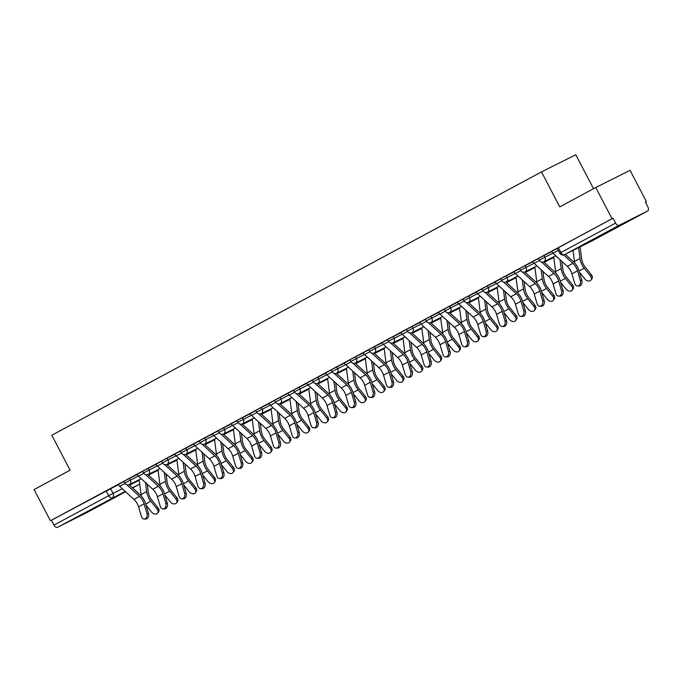 <?xml version="1.0" encoding="UTF-8"?>
<svg xmlns="http://www.w3.org/2000/svg" width="682" height="682" viewBox="0 0 682 682"><rect width="100%" height="100%" fill="white"/><g stroke="black" fill="none" stroke-linecap="round" stroke-linejoin="round"><path stroke-width="1.02" d="M98.268 506.197L78.234 516.496L98.268 506.197M622.47 224.301L602.436 234.599L622.47 224.301M137.176 474.502L123.834 481.339L124.738 483.069L138.378 476.079M156.025 464.365L142.674 471.211L143.578 472.933L157.218 465.942M174.865 454.238L161.515 461.075L162.418 462.797L176.058 455.815M193.705 444.101L180.363 450.938L181.259 452.669L194.899 445.678M212.545 433.965L199.204 440.811L200.107 442.533L213.747 435.551M231.394 423.837L218.044 430.674L218.948 432.405L232.588 425.415M250.234 413.701L236.884 420.547L237.788 422.269L251.428 415.278M269.075 403.574L255.733 410.411L256.628 412.133L270.268 405.151M287.915 393.437L274.573 400.274L275.477 402.005L289.117 395.014M306.764 383.31L293.413 390.147L294.317 391.869L307.957 384.887M325.604 373.173L312.254 380.01L313.157 381.741L326.797 374.75M344.444 363.037L331.102 369.883L331.998 371.605L345.638 364.614M363.284 352.909L349.943 359.746L350.846 361.469L364.486 354.487M382.133 342.773L368.783 349.61L369.687 351.341L383.327 344.35M400.973 332.646L387.623 339.483L388.527 341.205L402.167 334.223M419.814 322.509L406.472 329.346L407.367 331.077L421.007 324.086M438.654 312.373L425.312 319.219L426.216 320.941L439.856 313.95M457.503 302.245L444.153 309.082L445.056 310.804L458.696 303.822M476.343 292.109L462.993 298.955L463.896 300.677L477.536 293.686M495.183 281.981L481.842 288.818L482.737 290.541L496.377 283.559M514.023 271.845L500.682 278.682L501.585 280.413L515.225 273.422M532.872 261.709L519.522 268.555L520.426 270.277L534.066 263.286M551.712 251.581L538.362 258.418L539.266 260.14L552.906 253.158M645.377 202.085L646.357 201.557L645.36 202.051L647.9 206.919A3.538 2.234 61.7 0 1 647.576 211.036A3.538 2.234 61.7 0 0 647.576 211.036L619.239 225.222L564.526 254.642L592.82 240.473L647.542 211.053L592.863 240.456A3.538 2.234 61.7 0 0 592.897 240.439M593.536 188.718L575.779 154.746L541.474 171.915L559.752 206.876L595.744 187.524L612.061 218.726L50.408 520.758L34.1 489.557L70.093 470.205L51.815 435.235L541.474 171.915M595.744 187.524L630.049 170.355L646.357 201.557M85.966 513.052A3.538 2.234 -118.3 0 1 85.932 513.069A3.538 2.234 -118.3 0 1 85.889 513.086L57.595 527.254A3.538 2.234 -118.3 0 1 53.955 525.123L51.414 520.255L118.336 484.629M51.414 520.255L50.408 520.758M613.058 218.223L557.211 248.291L559.752 253.15L615.599 223.082L613.058 218.223L612.061 218.726M615.599 223.082A3.538 2.234 61.7 0 0 619.239 225.222M557.279 248.418L550.365 252.144M538.439 258.555L531.525 262.272M519.59 268.691L512.676 272.408M500.75 278.819L493.836 282.536M481.91 288.955L474.996 292.672M463.069 299.083L456.156 302.808M444.221 309.219L437.307 312.936M425.38 319.355L418.467 323.072M406.54 329.483L399.626 333.2M387.7 339.619L380.786 343.336M368.851 349.747L361.937 353.472M350.011 359.883L343.097 363.6M331.171 370.019L324.257 373.736M312.33 380.147L305.417 383.864M293.482 390.283L286.568 394M274.641 400.411L267.728 404.128M255.801 410.547L248.887 414.264M236.961 420.683L230.047 424.4M218.112 430.811L211.198 434.528M199.272 440.947L192.358 444.664M180.432 451.075L173.518 454.792M161.591 461.211L154.678 464.928M142.743 471.347L135.829 475.064M123.902 481.475L116.989 485.192M550.391 252.187L551.67 251.496M531.542 262.314L532.821 261.632M512.702 272.45L513.981 271.76M493.862 282.578L495.141 281.896M475.022 292.714L476.3 292.024M456.173 302.851L457.452 302.16M437.333 312.978L438.611 312.296M418.492 323.115L419.771 322.424M399.652 333.242L400.931 332.56M380.803 343.378L382.082 342.688M361.963 353.515L363.242 352.824M343.123 363.642L344.401 362.96M324.282 373.779L325.561 373.088M305.434 383.906L306.712 383.224M286.593 394.043L287.872 393.352M267.753 404.179L269.032 403.488M248.913 414.306L250.192 413.624M230.064 424.443L231.343 423.752M211.224 434.57L212.503 433.888M192.384 444.707L193.662 444.016M173.543 454.843L174.822 454.152M154.695 464.971L155.973 464.289M135.854 475.107L137.133 474.416M117.014 485.234L118.293 484.552M557.799 249.416A4.424 2.796 61.7 0 1 557.203 248.47L551.644 251.453A4.424 2.796 61.7 0 0 553.008 253.252L567.33 266.338A10.972 6.931 -118.3 0 1 571.942 273.823L574.773 283.431A4.066 2.992 -90.6 0 0 577.594 286.005A4.066 2.992 -90.6 0 0 580.331 280.447L581.891 280.43A4.066 2.992 89.4 0 1 579.154 285.988L577.594 286.005M563.699 254.949L572.889 263.354A10.972 6.931 -118.3 0 1 577.501 270.831L580.331 280.447M581.891 280.43L579.052 270.822A13.273 8.389 61.7 0 0 573.477 261.769L565.276 254.267M580.084 246.85L581.652 258.964A10.972 6.931 61.7 0 0 585.156 267.003L591.464 274.872A4.066 3.026 37 0 1 591.933 278.81L591.013 280.038A4.066 3.026 -143 0 0 590.535 276.099L584.235 268.231A13.273 8.389 -118.3 0 1 579.998 258.504L578.583 247.609M579.461 272.195L584.986 279.083A4.066 3.026 -143 0 0 591.013 280.038M574.713 263.013A13.273 8.389 -118.3 0 1 574.44 261.487L572.999 250.396M538.951 259.544A4.424 2.796 61.7 0 1 538.362 258.597L532.804 261.59A4.424 2.796 61.7 0 0 534.168 263.38L548.49 276.474A10.972 6.931 -118.3 0 1 553.102 283.959L555.932 293.567A4.066 2.992 -90.6 0 0 558.754 296.141A4.066 2.992 -90.6 0 0 561.491 290.575L563.051 290.558A4.066 2.992 89.4 0 1 560.306 296.124L558.754 296.141M541.346 261.879L554.048 273.482A10.972 6.931 -118.3 0 1 558.652 280.967L561.491 290.575M563.051 290.558L560.212 280.95A13.273 8.389 61.7 0 0 554.637 271.896L543.614 261.828M520.11 269.68A4.424 2.796 61.7 0 1 519.514 268.734L513.964 271.717A4.424 2.796 61.7 0 0 515.319 273.516L529.65 286.602A10.972 6.931 -118.3 0 1 534.253 294.087L537.092 303.695A4.066 2.992 -90.6 0 0 539.905 306.269A4.066 2.992 -90.6 0 0 542.65 300.711L544.202 300.694A4.066 2.992 89.4 0 1 541.465 306.261L539.905 306.269M522.506 272.016L535.199 283.618A10.972 6.931 -118.3 0 1 539.812 291.103L542.65 300.711M544.202 300.694L541.372 291.086A13.273 8.389 61.7 0 0 535.796 282.033L524.773 271.965M501.27 279.816A4.424 2.796 61.7 0 1 500.673 278.87L495.115 281.854A4.424 2.796 61.7 0 0 496.479 283.652L510.801 296.738A10.972 6.931 -118.3 0 1 515.413 304.223L518.252 313.831A4.066 2.992 -90.6 0 0 521.065 316.405A4.066 2.992 -90.6 0 0 523.802 310.839L525.362 310.83A4.066 2.992 89.4 0 1 522.625 316.388L521.065 316.405M503.666 282.152L516.359 293.746A10.972 6.931 -118.3 0 1 520.971 301.231L523.802 310.839M525.362 310.83L522.531 301.214A13.273 8.389 61.7 0 0 516.947 292.169L505.933 282.092M561.806 261.283L562.812 269.092A10.972 6.931 61.7 0 0 566.316 277.131L572.624 284.999A4.066 3.026 37 0 1 573.093 288.946L572.172 290.174A4.066 3.026 -143 0 0 571.695 286.227L565.395 278.358A13.273 8.389 -118.3 0 1 561.158 268.64L559.99 259.629M560.621 282.322L566.137 289.219A4.066 3.026 -143 0 0 572.172 290.174M555.864 273.141A13.273 8.389 -118.3 0 1 555.6 271.624L553.682 256.816M542.957 271.419L543.972 279.228A10.972 6.931 61.7 0 0 547.476 287.267L553.775 295.135A4.066 3.026 37 0 1 554.253 299.083L553.324 300.302A4.066 3.026 -143 0 0 552.855 296.363L546.546 288.495A13.273 8.389 -118.3 0 1 542.309 278.767L541.141 269.765M541.772 292.459L547.296 299.355A4.066 3.026 -143 0 0 553.324 300.302M537.024 283.277A13.273 8.389 -118.3 0 1 536.76 281.76L534.841 266.952M524.117 281.555L525.131 289.364A10.972 6.931 61.7 0 0 528.635 297.395L534.935 305.272A4.066 3.026 37 0 1 535.413 309.21L534.483 310.438A4.066 3.026 -143 0 0 534.015 306.499L527.706 298.622A13.273 8.389 -118.3 0 1 523.469 288.904L522.301 279.893M522.932 302.586L528.456 309.483A4.066 3.026 -143 0 0 534.483 310.438M518.184 293.413A13.273 8.389 -118.3 0 1 517.911 291.887L515.993 277.08M482.43 289.944A4.424 2.796 61.7 0 1 481.833 288.998L476.275 291.99A4.424 2.796 61.7 0 0 477.639 293.78L491.961 306.874A10.972 6.931 -118.3 0 1 496.573 314.351L499.403 323.959A4.066 2.992 -90.6 0 0 502.225 326.542A4.066 2.992 -90.6 0 0 504.961 320.975L506.521 320.958A4.066 2.992 89.4 0 1 503.785 326.525L502.225 326.542M484.825 292.28L497.519 303.882A10.972 6.931 -118.3 0 1 502.131 311.367L504.961 320.975M506.521 320.958L503.683 311.35A13.273 8.389 61.7 0 0 498.107 302.297L487.084 292.228M463.581 300.08A4.424 2.796 61.7 0 1 462.993 299.134L457.434 302.117A4.424 2.796 61.7 0 0 458.798 303.916L473.12 317.002A10.972 6.931 -118.3 0 1 477.732 324.487L480.563 334.095A4.066 2.992 -90.6 0 0 483.385 336.669A4.066 2.992 -90.6 0 0 486.121 331.111L487.681 331.094A4.066 2.992 89.4 0 1 484.936 336.652L483.385 336.669M465.977 302.416L478.679 314.018A10.972 6.931 -118.3 0 1 483.282 321.495L486.121 331.111M487.681 331.094L484.842 321.486A13.273 8.389 61.7 0 0 479.267 312.433L468.244 302.356M505.277 291.683L506.283 299.492A10.972 6.931 61.7 0 0 509.786 307.531L516.095 315.399A4.066 3.026 37 0 1 516.564 319.347L515.643 320.574A4.066 3.026 -143 0 0 515.166 316.627L508.866 308.758A13.273 8.389 -118.3 0 1 504.629 299.031L503.461 290.029M504.092 312.723L509.616 319.619A4.066 3.026 -143 0 0 515.643 320.574M499.343 303.541A13.273 8.389 -118.3 0 1 499.071 302.024L497.152 287.216M486.437 301.819L487.442 309.628A10.972 6.931 61.7 0 0 490.946 317.667L497.255 325.536A4.066 3.026 37 0 1 497.724 329.474L496.803 330.702A4.066 3.026 -143 0 0 496.326 326.763L490.026 318.895A13.273 8.389 -118.3 0 1 485.789 309.168L484.621 300.157M485.252 322.859L490.767 329.747A4.066 3.026 -143 0 0 496.803 330.702M480.495 313.677A13.273 8.389 -118.3 0 1 480.23 312.151L478.312 297.352M438.586 312.245L438.594 312.254A4.424 2.796 61.7 0 0 439.95 314.044L454.28 327.138A10.972 6.931 -118.3 0 1 458.884 334.623L461.723 344.231A4.066 2.992 -90.6 0 0 464.536 346.806A4.066 2.992 -90.6 0 0 467.281 341.239L468.832 341.222A4.066 2.992 89.4 0 1 466.096 346.788L464.536 346.806M438.594 312.254L444.144 309.261A4.424 2.796 61.7 0 0 444.741 310.208M447.136 312.544L459.83 324.146A10.972 6.931 -118.3 0 1 464.442 331.631L467.281 341.239M468.832 341.222L466.002 331.614A13.273 8.389 61.7 0 0 460.427 322.56L449.404 312.492M425.9 320.344A4.424 2.796 61.7 0 1 425.304 319.398L419.745 322.381A4.424 2.796 61.7 0 0 421.109 324.18L435.431 337.266A10.972 6.931 -118.3 0 1 440.043 344.751L442.882 354.359A4.066 2.992 -90.6 0 0 445.696 356.933A4.066 2.992 -90.6 0 0 448.432 351.375L449.992 351.358A4.066 2.992 89.4 0 1 447.256 356.925L445.696 356.933M428.296 322.68L440.99 334.282A10.972 6.931 -118.3 0 1 445.602 341.767L448.432 351.375M449.992 351.358L447.162 341.75A13.273 8.389 61.7 0 0 441.578 332.697L430.564 322.629M407.06 330.48A4.424 2.796 61.7 0 1 406.463 329.534L400.905 332.518A4.424 2.796 61.7 0 0 402.269 334.316L416.591 347.402A10.972 6.931 -118.3 0 1 421.203 354.887L424.034 364.495A4.066 2.992 -90.6 0 0 426.855 367.069A4.066 2.992 -90.6 0 0 429.592 361.503L431.152 361.494A4.066 2.992 89.4 0 1 428.415 367.052L426.855 367.069M409.456 332.816L422.149 344.41A10.972 6.931 -118.3 0 1 426.762 351.895L429.592 361.503M431.152 361.494L428.313 351.878A13.273 8.389 61.7 0 0 422.738 342.833L411.715 332.756M388.211 340.608A4.424 2.796 61.7 0 1 387.623 339.662L382.065 342.654A4.424 2.796 61.7 0 0 383.429 344.444L397.751 357.538A10.972 6.931 -118.3 0 1 402.363 365.015L405.193 374.623A4.066 2.992 -90.6 0 0 408.015 377.206A4.066 2.992 -90.6 0 0 410.752 371.639L412.312 371.622A4.066 2.992 89.4 0 1 409.567 377.189L408.015 377.206M390.607 342.944L403.309 354.546A10.972 6.931 -118.3 0 1 407.913 362.031L410.752 371.639M412.312 371.622L409.473 362.014A13.273 8.389 61.7 0 0 403.897 352.961L392.875 342.893M369.371 350.744A4.424 2.796 61.7 0 1 368.774 349.798L363.225 352.782A4.424 2.796 61.7 0 0 364.58 354.58L378.911 367.666A10.972 6.931 -118.3 0 1 383.523 375.151L386.353 384.759A4.066 2.992 -90.6 0 0 389.166 387.333A4.066 2.992 -90.6 0 0 391.911 381.775L393.463 381.758A4.066 2.992 89.4 0 1 390.726 387.316L389.166 387.333M371.767 353.08L384.46 364.682A10.972 6.931 -118.3 0 1 389.072 372.159L391.911 381.775M393.463 381.758L390.633 372.15A13.273 8.389 61.7 0 0 385.057 363.097L374.034 353.02M350.531 360.872A4.424 2.796 61.7 0 1 349.934 359.925L344.376 362.918A4.424 2.796 61.7 0 0 345.74 364.708L360.062 377.802A10.972 6.931 -118.3 0 1 364.674 385.287L367.513 394.895A4.066 2.992 -90.6 0 0 370.326 397.47A4.066 2.992 -90.6 0 0 373.063 391.903L374.623 391.886A4.066 2.992 89.4 0 1 371.886 397.453L370.326 397.47M352.926 363.208L365.62 374.81A10.972 6.931 -118.3 0 1 370.232 382.295L373.063 391.903M374.623 391.886L371.792 382.278A13.273 8.389 61.7 0 0 366.208 373.225L355.194 363.156M331.691 371.008A4.424 2.796 61.7 0 1 331.094 370.062L325.536 373.045A4.424 2.796 61.7 0 0 326.9 374.844L341.222 387.93A10.972 6.931 -118.3 0 1 345.834 395.415L348.664 405.023A4.066 2.992 -90.6 0 0 351.486 407.597A4.066 2.992 -90.6 0 0 354.222 402.039L355.782 402.022A4.066 2.992 89.4 0 1 353.046 407.589L351.486 407.597M334.086 373.344L346.78 384.946A10.972 6.931 -118.3 0 1 351.392 392.431L354.222 402.039M355.782 402.022L352.952 392.414A13.273 8.389 61.7 0 0 347.368 383.361L336.345 373.293M312.245 380.189L306.695 383.182A4.424 2.796 61.7 0 0 308.059 384.98L322.381 398.066A10.972 6.931 -118.3 0 1 326.993 405.551L329.824 415.159A4.066 2.992 -90.6 0 0 332.646 417.734A4.066 2.992 -90.6 0 0 335.382 412.167L336.942 412.158A4.066 2.992 89.4 0 1 334.197 417.716L332.646 417.734M312.254 380.189A4.424 2.796 61.7 0 0 312.842 381.144M315.237 383.48L327.94 395.074A10.972 6.931 -118.3 0 1 332.543 402.559L335.382 412.167M336.942 412.158L334.103 402.542A13.273 8.389 61.7 0 0 328.528 393.497L317.505 383.42M467.588 311.947L468.602 319.756A10.972 6.931 61.7 0 0 472.106 327.795L478.406 335.663A4.066 3.026 37 0 1 478.883 339.61L477.954 340.838A4.066 3.026 -143 0 0 477.485 336.891L471.177 329.022A13.273 8.389 -118.3 0 1 466.94 319.304L465.772 310.293M466.403 332.987L471.927 339.883A4.066 3.026 -143 0 0 477.954 340.838M461.654 323.805A13.273 8.389 -118.3 0 1 461.39 322.288L459.472 307.48M448.747 322.083L449.762 329.892A10.972 6.931 61.7 0 0 453.266 337.931L459.566 345.8A4.066 3.026 37 0 1 460.043 349.738L459.114 350.966A4.066 3.026 -143 0 0 458.645 347.027L452.337 339.159A13.273 8.389 -118.3 0 1 448.1 329.432L446.932 320.429M447.562 343.123L453.087 350.019A4.066 3.026 -143 0 0 459.114 350.966M442.814 333.941A13.273 8.389 -118.3 0 1 442.541 332.424L440.623 317.616M429.907 332.219L430.913 340.028A10.972 6.931 61.7 0 0 434.417 348.059L440.725 355.936A4.066 3.026 37 0 1 441.194 359.874L440.274 361.102A4.066 3.026 -143 0 0 439.796 357.163L433.496 349.286A13.273 8.389 -118.3 0 1 429.259 339.568L428.091 330.557M428.722 353.25L434.246 360.147A4.066 3.026 -143 0 0 440.274 361.102M423.974 344.078A13.273 8.389 -118.3 0 1 423.701 342.552L421.783 327.744M411.067 342.347L412.073 350.156A10.972 6.931 61.7 0 0 415.577 358.195L421.885 366.063A4.066 3.026 37 0 1 422.354 370.011L421.433 371.238A4.066 3.026 -143 0 0 420.956 367.291L414.656 359.423A13.273 8.389 -118.3 0 1 410.419 349.695L409.251 340.693M409.882 363.387L415.406 370.283A4.066 3.026 -143 0 0 421.433 371.238M405.125 354.205A13.273 8.389 -118.3 0 1 404.861 352.688L402.943 337.88M392.218 352.483L393.233 360.292A10.972 6.931 61.7 0 0 396.736 368.331L403.036 376.2A4.066 3.026 37 0 1 403.514 380.138L402.585 381.366A4.066 3.026 -143 0 0 402.116 377.427L395.807 369.559A13.273 8.389 -118.3 0 1 391.57 359.832L390.402 350.821M391.033 373.523L396.557 380.411A4.066 3.026 -143 0 0 402.585 381.366M386.285 364.341A13.273 8.389 -118.3 0 1 386.021 362.815L384.102 348.016M373.378 362.611L374.392 370.42A10.972 6.931 61.7 0 0 377.896 378.459L384.196 386.327A4.066 3.026 37 0 1 384.674 390.275L383.744 391.502A4.066 3.026 -143 0 0 383.275 387.555L376.967 379.686A13.273 8.389 -118.3 0 1 372.73 369.968L371.562 360.957M372.193 383.651L377.717 390.547A4.066 3.026 -143 0 0 383.744 391.502M367.445 374.469A13.273 8.389 -118.3 0 1 367.172 372.952L365.254 358.144M354.538 372.747L355.544 380.556A10.972 6.931 61.7 0 0 359.047 388.595L365.356 396.464A4.066 3.026 37 0 1 365.825 400.402L364.904 401.63A4.066 3.026 -143 0 0 364.427 397.691L358.127 389.823A13.273 8.389 -118.3 0 1 353.89 380.096L352.722 371.093M353.353 393.787L358.877 400.675A4.066 3.026 -143 0 0 364.904 401.63M348.604 384.605A13.273 8.389 -118.3 0 1 348.332 383.088L346.413 368.28M335.697 382.883L336.703 390.684A10.972 6.931 61.7 0 0 340.207 398.723L346.516 406.6A4.066 3.026 37 0 1 346.985 410.538L346.064 411.766A4.066 3.026 -143 0 0 345.586 407.827L339.286 399.95A13.273 8.389 -118.3 0 1 335.05 390.232L333.882 381.221M334.512 403.915L340.037 410.811A4.066 3.026 -143 0 0 346.064 411.766M329.756 394.742A13.273 8.389 -118.3 0 1 329.491 393.216L327.573 378.408M294.002 391.272A4.424 2.796 61.7 0 1 293.405 390.326L287.855 393.318A4.424 2.796 61.7 0 0 289.211 395.108L303.541 408.194A10.972 6.931 -118.3 0 1 308.153 415.679L310.983 425.287A4.066 2.992 -90.6 0 0 313.797 427.87A4.066 2.992 -90.6 0 0 316.542 422.303L318.093 422.286A4.066 2.992 89.4 0 1 315.357 427.853L313.797 427.87M296.397 393.608L309.091 405.21A10.972 6.931 -118.3 0 1 313.703 412.695L316.542 422.303M318.093 422.286L315.263 412.678A13.273 8.389 61.7 0 0 309.688 403.625L298.665 393.557M275.161 401.408A4.424 2.796 61.7 0 1 274.565 400.462L269.006 403.446A4.424 2.796 61.7 0 0 270.37 405.244L284.692 418.33A10.972 6.931 -118.3 0 1 289.304 425.815L292.143 435.423A4.066 2.992 -90.6 0 0 294.956 437.997A4.066 2.992 -90.6 0 0 297.693 432.439L299.253 432.422A4.066 2.992 89.4 0 1 296.517 437.98L294.956 437.997M277.557 403.744L290.251 415.347A10.972 6.931 -118.3 0 1 294.863 422.823L297.693 432.439M299.253 432.422L296.423 422.814A13.273 8.389 61.7 0 0 290.839 413.761L279.825 403.684M256.321 411.536A4.424 2.796 61.7 0 1 255.724 410.59L250.166 413.582A4.424 2.796 61.7 0 0 251.53 415.372L265.852 428.467A10.972 6.931 -118.3 0 1 270.464 435.951L273.294 445.559A4.066 2.992 -90.6 0 0 276.116 448.134A4.066 2.992 -90.6 0 0 278.853 442.567L280.413 442.55A4.066 2.992 89.4 0 1 277.676 448.117L276.116 448.134M258.717 413.872L271.41 425.474A10.972 6.931 -118.3 0 1 276.022 432.959L278.853 442.567M280.413 442.55L277.583 432.942A13.273 8.389 61.7 0 0 271.999 423.889L260.976 413.821M237.472 421.672A4.424 2.796 61.7 0 1 236.884 420.726L231.326 423.71A4.424 2.796 61.7 0 0 232.69 425.508L247.012 438.594A10.972 6.931 -118.3 0 1 251.624 446.079L254.454 455.687A4.066 2.992 -90.6 0 0 257.276 458.261A4.066 2.992 -90.6 0 0 260.012 452.703L261.573 452.686A4.066 2.992 89.4 0 1 258.828 458.253L257.276 458.261M239.868 424.008L252.57 435.61A10.972 6.931 -118.3 0 1 257.182 443.095L260.012 452.703M261.573 452.686L258.734 443.078A13.273 8.389 61.7 0 0 253.158 434.025L242.136 423.957M218.632 431.8A4.424 2.796 61.7 0 1 218.035 430.853L212.486 433.846A4.424 2.796 61.7 0 0 213.841 435.645L228.172 448.73A10.972 6.931 -118.3 0 1 232.784 456.215L235.614 465.823A4.066 2.992 -90.6 0 0 238.427 468.398A4.066 2.992 -90.6 0 0 241.172 462.831L242.724 462.822A4.066 2.992 89.4 0 1 239.987 468.381L238.427 468.398M221.028 434.144L233.721 445.738A10.972 6.931 -118.3 0 1 238.333 453.223L241.172 462.831M242.724 462.822L239.893 453.206A13.273 8.389 61.7 0 0 234.318 444.161L223.295 434.084M199.792 441.936A4.424 2.796 61.7 0 1 199.195 440.99L193.637 443.982A4.424 2.796 61.7 0 0 195.001 445.772L209.323 458.858A10.972 6.931 -118.3 0 1 213.935 466.343L216.774 475.951A4.066 2.992 -90.6 0 0 219.587 478.534A4.066 2.992 -90.6 0 0 222.323 472.967L223.884 472.95A4.066 2.992 89.4 0 1 221.147 478.517L219.587 478.534M202.187 444.272L214.881 455.874A10.972 6.931 -118.3 0 1 219.493 463.359L222.323 472.967M223.884 472.95L221.053 463.342A13.273 8.389 61.7 0 0 215.469 454.289L204.455 444.221M316.849 393.011L317.863 400.82A10.972 6.931 61.7 0 0 321.367 408.859L327.667 416.728A4.066 3.026 37 0 1 328.144 420.675L327.215 421.902A4.066 3.026 -143 0 0 326.746 417.955L320.438 410.087A13.273 8.389 -118.3 0 1 316.201 400.36L315.033 391.357M315.664 414.051L321.188 420.947A4.066 3.026 -143 0 0 327.215 421.902M310.915 404.869A13.273 8.389 -118.3 0 1 310.651 403.352L308.733 388.544M298.008 403.147L299.023 410.956A10.972 6.931 61.7 0 0 302.527 418.995L308.827 426.864A4.066 3.026 37 0 1 309.304 430.802L308.375 432.03A4.066 3.026 -143 0 0 307.906 428.091L301.597 420.223A13.273 8.389 -118.3 0 1 297.361 410.496L296.193 401.485M296.823 424.187L302.348 431.075A4.066 3.026 -143 0 0 308.375 432.03M292.075 415.006A13.273 8.389 -118.3 0 1 291.802 413.48L289.884 398.672M279.168 413.275L280.174 421.084A10.972 6.931 61.7 0 0 283.678 429.123L289.986 436.992A4.066 3.026 37 0 1 290.455 440.939L289.535 442.166A4.066 3.026 -143 0 0 289.066 438.219L282.757 430.351A13.273 8.389 -118.3 0 1 278.52 420.632L277.352 411.621M277.983 434.315L283.507 441.211A4.066 3.026 -143 0 0 289.535 442.166M273.235 425.133A13.273 8.389 -118.3 0 1 272.962 423.616L271.044 408.808M260.328 423.411L261.334 431.22A10.972 6.931 61.7 0 0 264.838 439.259L271.146 447.128A4.066 3.026 37 0 1 271.615 451.066L270.694 452.294A4.066 3.026 -143 0 0 270.217 448.355L263.917 440.487A13.273 8.389 -118.3 0 1 259.68 430.76L258.512 421.757M259.143 444.451L264.667 451.339A4.066 3.026 -143 0 0 270.694 452.294M254.386 435.269A13.273 8.389 -118.3 0 1 254.122 433.752L252.204 418.944M241.479 433.547L242.494 441.348A10.972 6.931 61.7 0 0 245.997 449.387L252.297 457.264A4.066 3.026 37 0 1 252.775 461.203L251.846 462.43A4.066 3.026 -143 0 0 251.377 458.492L245.068 450.614A13.273 8.389 -118.3 0 1 240.831 440.896L239.663 431.885M240.294 454.579L245.818 461.475A4.066 3.026 -143 0 0 251.846 462.43M235.546 445.406A13.273 8.389 -118.3 0 1 235.281 443.88L233.363 429.072M222.639 443.675L223.653 451.484A10.972 6.931 61.7 0 0 227.157 459.523L233.457 467.392A4.066 3.026 37 0 1 233.935 471.339L233.005 472.566A4.066 3.026 -143 0 0 232.536 468.619L226.228 460.751A13.273 8.389 -118.3 0 1 221.991 451.024L220.823 442.021M221.454 464.715L226.978 471.612A4.066 3.026 -143 0 0 233.005 472.566M216.706 455.533A13.273 8.389 -118.3 0 1 216.433 454.016L214.515 439.208M180.355 451.117L174.797 454.11A4.424 2.796 61.7 0 0 176.161 455.908L190.483 468.994A10.972 6.931 -118.3 0 1 195.095 476.479L197.925 486.087A4.066 2.992 -90.6 0 0 200.747 488.662A4.066 2.992 -90.6 0 0 203.483 483.103L205.043 483.086A4.066 2.992 89.4 0 1 202.307 488.644L200.747 488.662M180.355 451.126A4.424 2.796 61.7 0 0 180.952 452.072M183.347 454.408L196.041 466.011A10.972 6.931 -118.3 0 1 200.653 473.487L203.483 483.103M205.043 483.086L202.213 473.478A13.273 8.389 61.7 0 0 196.629 464.425L185.606 454.348M203.799 453.811L204.805 461.62A10.972 6.931 61.7 0 0 208.308 469.659L214.617 477.528A4.066 3.026 37 0 1 215.086 481.466L214.165 482.694A4.066 3.026 -143 0 0 213.696 478.755L207.388 470.887A13.273 8.389 -118.3 0 1 203.151 461.16L201.983 452.149M202.614 474.851L208.138 481.739A4.066 3.026 -143 0 0 214.165 482.694M197.865 465.67A13.273 8.389 -118.3 0 1 197.592 464.144L195.674 449.336M162.103 462.2A4.424 2.796 61.7 0 1 161.515 461.254L155.956 464.246A4.424 2.796 61.7 0 0 157.32 466.036L171.642 479.131A10.972 6.931 -118.3 0 1 176.254 486.607L179.085 496.223A4.066 2.992 -90.6 0 0 181.906 498.798A4.066 2.992 -90.6 0 0 184.643 493.231L186.203 493.214A4.066 2.992 89.4 0 1 183.458 498.781L181.906 498.798M164.498 464.536L177.201 476.138A10.972 6.931 -118.3 0 1 181.813 483.623L184.643 493.231M186.203 493.214L183.364 483.606A13.273 8.389 61.7 0 0 177.789 474.553L166.766 464.485M184.958 463.939L185.964 471.748A10.972 6.931 61.7 0 0 189.468 479.787L195.777 487.656A4.066 3.026 37 0 1 196.245 491.603L195.325 492.83A4.066 3.026 -143 0 0 194.847 488.883L188.547 481.015A13.273 8.389 -118.3 0 1 184.31 471.296L183.143 462.285M183.773 484.979L189.298 491.875A4.066 3.026 -143 0 0 195.325 492.83M179.016 475.797A13.273 8.389 -118.3 0 1 178.752 474.28L176.834 459.472M143.263 472.336A4.424 2.796 61.7 0 1 142.666 471.39L137.116 474.374A4.424 2.796 61.7 0 0 138.472 476.172L152.802 489.258A10.972 6.931 -118.3 0 1 157.414 496.743L160.244 506.351A4.066 2.992 -90.6 0 0 163.058 508.925A4.066 2.992 -90.6 0 0 165.803 503.367L167.354 503.35A4.066 2.992 89.4 0 1 164.618 508.908L163.058 508.925M145.658 474.672L158.352 486.275A10.972 6.931 -118.3 0 1 162.964 493.759L165.803 503.367M167.354 503.35L164.524 493.742A13.273 8.389 61.7 0 0 158.949 484.689L147.926 474.621M166.11 474.075L167.124 481.884A10.972 6.931 61.7 0 0 170.628 489.923L176.928 497.792A4.066 3.026 37 0 1 177.405 501.73L176.476 502.958A4.066 3.026 -143 0 0 176.007 499.019L169.699 491.151A13.273 8.389 -118.3 0 1 165.462 481.424L164.294 472.421M164.925 495.115L170.449 502.003A4.066 3.026 -143 0 0 176.476 502.958M160.176 485.934A13.273 8.389 -118.3 0 1 159.912 484.416L157.994 469.608M124.422 482.464A4.424 2.796 61.7 0 1 123.826 481.518L118.267 484.51A4.424 2.796 61.7 0 0 119.631 486.309L133.953 499.394A10.972 6.931 -118.3 0 1 138.565 506.879L141.404 516.487A4.066 2.992 -90.6 0 0 144.217 519.062A4.066 2.992 -90.6 0 0 146.954 513.495L148.514 513.478A4.066 2.992 89.4 0 1 145.778 519.045L144.217 519.062M126.818 484.8L139.512 496.402A10.972 6.931 -118.3 0 1 144.124 503.887L146.954 513.495M148.514 513.478L145.684 503.87A13.273 8.389 61.7 0 0 140.1 494.825L129.086 484.749M147.269 484.211L148.284 492.012A10.972 6.931 61.7 0 0 151.788 500.051L158.088 507.928A4.066 3.026 37 0 1 158.565 511.867L157.636 513.094A4.066 3.026 -143 0 0 157.167 509.156L150.858 501.279A13.273 8.389 -118.3 0 1 146.621 491.56L145.454 482.549M146.084 505.243L151.609 512.139A4.066 3.026 -143 0 0 157.636 513.094M141.336 496.07A13.273 8.389 -118.3 0 1 141.063 494.544L139.145 479.736M129.384 478.406L130.288 480.128A3.538 2.745 63.4 0 1 129.512 484.561A3.538 2.745 -116.6 0 1 129.452 484.587L141.234 478.696M148.224 468.27L149.128 469.992A3.538 2.745 63.4 0 1 148.352 474.425A3.538 2.745 -116.6 0 1 148.301 474.459L160.074 468.56M167.073 458.134L167.968 459.864A3.538 2.745 63.4 0 1 167.192 464.297A3.538 2.745 -116.6 0 1 167.141 464.323L178.923 458.432M185.913 448.006L186.817 449.728A3.538 2.745 63.4 0 1 186.041 454.161A3.538 2.745 -116.6 0 1 185.981 454.195L197.763 448.296M204.753 437.87L205.657 439.592A3.538 2.745 63.4 0 1 204.881 444.033A3.538 2.745 -116.6 0 1 204.822 444.059L216.603 438.159M223.594 427.742L224.497 429.464A3.538 2.745 63.4 0 1 223.722 433.897A3.538 2.745 -116.6 0 1 223.67 433.923L235.443 428.032M242.442 417.606L243.338 419.328A3.538 2.745 63.4 0 1 242.562 423.761A3.538 2.745 -116.6 0 1 242.511 423.795L254.292 417.896M261.283 407.469L262.186 409.2A3.538 2.745 63.4 0 1 261.411 413.633A3.538 2.745 -116.6 0 1 261.351 413.659L273.132 407.768M280.123 397.342L281.027 399.064A3.538 2.745 63.4 0 1 280.251 403.497A3.538 2.745 -116.6 0 1 280.191 403.531L291.973 397.632M298.963 387.206L299.867 388.928A3.538 2.745 63.4 0 1 299.091 393.369A3.538 2.745 -116.6 0 1 299.04 393.395L310.813 387.495M317.812 377.078L318.707 378.8A3.538 2.745 63.4 0 1 317.931 383.233A3.538 2.745 -116.6 0 1 317.88 383.258L329.662 377.368M336.652 366.942L337.556 368.664A3.538 2.745 63.4 0 1 336.78 373.105A3.538 2.745 -116.6 0 1 336.72 373.131L348.502 367.231M355.493 356.805L356.396 358.536A3.538 2.745 63.4 0 1 355.62 362.969A3.538 2.745 -116.6 0 1 355.561 362.995L367.342 357.104M374.333 346.678L375.236 348.4A3.538 2.745 63.4 0 1 374.461 352.833A3.538 2.745 -116.6 0 1 374.409 352.867L386.183 346.968M393.182 336.541L394.077 338.272A3.538 2.745 63.4 0 1 393.301 342.705A3.538 2.745 -116.6 0 1 393.25 342.731L405.031 336.831M412.022 326.414L412.925 328.136A3.538 2.745 63.4 0 1 412.15 332.569A3.538 2.745 -116.6 0 1 412.09 332.594L423.872 326.704M430.862 316.278L431.766 318A3.538 2.745 63.4 0 1 430.99 322.441A3.538 2.745 -116.6 0 1 430.93 322.467L442.712 316.567M449.702 306.141L450.606 307.872A3.538 2.745 63.4 0 1 449.83 312.305A3.538 2.745 -116.6 0 1 449.779 312.33L461.552 306.44M468.551 296.014L469.446 297.736A3.538 2.745 63.4 0 1 468.67 302.169A3.538 2.745 -116.6 0 1 468.619 302.203L480.401 296.303M487.391 285.877L488.295 287.608A3.538 2.745 63.4 0 1 487.519 292.041A3.538 2.745 -116.6 0 1 487.459 292.067L499.241 286.167M506.232 275.75L507.135 277.472A3.538 2.745 63.4 0 1 506.359 281.905A3.538 2.745 -116.6 0 1 506.3 281.939L518.081 276.04M525.072 265.613L525.975 267.335A3.538 2.745 63.4 0 1 525.2 271.777A3.538 2.745 -116.6 0 1 525.149 271.803L536.922 265.903M543.921 255.477L544.816 257.208A3.538 2.745 63.4 0 1 544.04 261.641A3.538 2.745 -116.6 0 1 543.989 261.666L555.77 255.776M110.544 488.534L113.084 493.393L122.325 488.764M129.529 485.158L139.222 480.307M139.716 484.109L132.393 487.775M125.19 491.381L57.595 527.254M85.889 513.086L125.582 491.739L85.932 513.069M132.606 487.971L139.716 484.143L132.606 487.971M553.392 257.66A3.538 2.745 -116.6 0 0 553.443 257.634A3.538 2.745 -116.6 0 0 553.503 257.608A3.538 2.745 -116.6 0 0 553.758 257.438A3.538 3.538 0 0 1 553.443 257.634L544.125 262.297M515.703 277.924A3.538 2.745 -116.6 0 0 515.763 277.898A3.538 2.745 -116.6 0 0 515.814 277.872A3.538 2.745 -116.6 0 0 516.078 277.702A3.538 3.538 0 0 1 515.763 277.898L506.445 282.561M496.863 288.06A3.538 2.745 -116.6 0 0 496.914 288.034A3.538 2.745 -116.6 0 0 496.973 288.009A3.538 2.745 -116.6 0 0 497.238 287.838A3.538 3.538 0 0 1 496.914 288.034L487.604 292.697M478.022 298.196A3.538 2.745 -116.6 0 0 478.073 298.162A3.538 2.745 -116.6 0 0 478.133 298.136A3.538 2.745 -116.6 0 0 478.389 297.974A3.538 3.538 0 0 1 478.073 298.162L468.756 302.834M440.333 318.46A3.538 2.745 -116.6 0 0 440.393 318.434A3.538 2.745 -116.6 0 0 440.444 318.4A3.538 2.745 -116.6 0 0 440.708 318.238A3.538 3.538 0 0 1 440.393 318.434L431.075 323.098M421.493 328.588A3.538 2.745 -116.6 0 0 421.544 328.562A3.538 2.745 -116.6 0 0 421.604 328.536A3.538 2.745 -116.6 0 0 421.868 328.366A3.538 3.538 0 0 1 421.544 328.562L412.235 333.225M383.804 348.86A3.538 2.745 -116.6 0 0 383.864 348.826A3.538 2.745 -116.6 0 0 383.915 348.8A3.538 2.745 -116.6 0 0 384.179 348.638A3.538 3.538 0 0 1 383.864 348.826L374.546 353.498M364.964 358.988A3.538 2.745 -116.6 0 0 365.023 358.962A3.538 2.745 -116.6 0 0 365.075 358.937A3.538 2.745 -116.6 0 0 365.339 358.766A3.538 3.538 0 0 1 365.023 358.962L355.706 363.625M346.124 369.124A3.538 2.745 -116.6 0 0 346.175 369.098A3.538 2.745 -116.6 0 0 346.234 369.064A3.538 2.745 -116.6 0 0 346.499 368.902A3.538 3.538 0 0 1 346.175 369.098L336.865 373.762M308.435 389.388A3.538 2.745 -116.6 0 0 308.494 389.362A3.538 2.745 -116.6 0 0 308.545 389.328A3.538 2.745 -116.6 0 0 308.81 389.166A3.538 3.538 0 0 1 308.494 389.362L299.176 394.026M289.594 399.524A3.538 2.745 -116.6 0 0 289.654 399.49A3.538 2.745 -116.6 0 0 289.705 399.464A3.538 2.745 -116.6 0 0 289.969 399.302A3.538 3.538 0 0 1 289.654 399.49L280.336 404.153M251.914 419.788A3.538 2.745 -116.6 0 0 251.965 419.762A3.538 2.745 -116.6 0 0 252.025 419.728A3.538 2.745 -116.6 0 0 252.28 419.566A3.538 3.538 0 0 1 251.965 419.762L242.647 424.426M233.065 429.916A3.538 2.745 -116.6 0 0 233.125 429.89A3.538 2.745 -116.6 0 0 233.176 429.865A3.538 2.745 -116.6 0 0 233.44 429.694A3.538 3.538 0 0 1 233.125 429.89L223.807 434.553M214.225 440.052A3.538 2.745 -116.6 0 0 214.284 440.026A3.538 2.745 -116.6 0 0 214.336 439.992A3.538 2.745 -116.6 0 0 214.6 439.83A3.538 3.538 0 0 1 214.284 440.026L204.967 444.69M157.695 470.452A3.538 2.745 -116.6 0 0 157.755 470.427A3.538 2.745 -116.6 0 0 157.806 470.392A3.538 2.745 -116.6 0 0 158.071 470.23A3.538 3.538 0 0 1 157.755 470.427L148.437 475.09M558.345 247.651L560.885 252.511A3.538 2.234 -118.3 0 0 564.526 254.642A3.538 2.745 63.4 0 1 564.466 254.676L592.769 240.507A3.538 2.745 63.4 0 1 592.709 240.533M106.128 490.835L108.668 495.695L113.084 493.393A3.538 2.745 -116.6 0 1 112.308 497.826A3.538 2.234 -118.3 0 1 108.668 495.695L53.955 525.123M558.311 250.396L553.008 253.252M572.889 263.354L567.33 266.338M577.501 270.831L571.942 273.823M590.535 276.099L591.464 274.872M579.103 270.984L584.235 268.231M574.44 261.487L579.998 258.504M539.496 260.515L534.168 263.38M554.048 273.482L548.49 276.474M558.652 280.967L553.102 283.959M520.647 270.652L515.319 273.516M535.199 283.618L529.65 286.602M539.812 291.103L534.253 294.087M501.807 280.788L496.479 283.652M516.359 293.746L510.801 296.738M520.971 301.231L515.413 304.223M571.695 286.227L572.624 284.999M560.263 281.12L565.395 278.358M555.6 271.624L561.158 268.64M552.855 296.363L553.775 295.135M541.423 291.248L546.546 288.495M536.76 281.76L542.309 278.767M534.015 306.499L534.935 305.272M522.574 301.384L527.706 298.622M517.911 291.887L523.469 288.904M482.967 290.916L477.639 293.78M497.519 303.882L491.961 306.874M502.131 311.367L496.573 314.351M464.127 301.052L458.798 303.916M478.679 314.018L473.12 317.002M483.282 321.495L477.732 324.487M515.166 316.627L516.095 315.399M503.734 311.521L508.866 308.758M499.071 302.024L504.629 299.031M496.326 326.763L497.255 325.536M484.893 321.648L490.026 318.895M480.23 312.151L485.789 309.168M445.278 311.18L439.95 314.044M459.83 324.146L454.28 327.138M464.442 331.631L458.884 334.623M426.438 321.316L421.109 324.18M440.99 334.282L435.431 337.266M445.602 341.767L440.043 344.751M407.597 331.452L402.269 334.316M422.149 344.41L416.591 347.402M426.762 351.895L421.203 354.887M388.757 341.58L383.429 344.444M403.309 354.546L397.751 357.538M407.913 362.031L402.363 365.015M369.908 351.716L364.58 354.58M384.46 364.682L378.911 367.666M389.072 372.159L383.523 375.151M351.068 361.844L345.74 364.708M365.62 374.81L360.062 377.802M370.232 382.295L364.674 385.287M332.228 371.98L326.9 374.844M346.78 384.946L341.222 387.93M351.392 392.431L345.834 395.415M313.388 382.116L308.059 384.98M327.94 395.074L322.381 398.066M332.543 402.559L326.993 405.551M477.485 336.891L478.406 335.663M466.053 331.784L471.177 329.022M461.39 322.288L466.94 319.304M458.645 347.027L459.566 345.8M447.204 341.912L452.337 339.159M442.541 332.424L448.1 329.432M439.796 357.163L440.725 355.936M428.364 352.048L433.496 349.286M423.701 342.552L429.259 339.568M420.956 367.291L421.885 366.063M409.524 362.185L414.656 359.423M404.861 352.688L410.419 349.695M402.116 377.427L403.036 376.2M390.684 372.312L395.807 369.559M386.021 362.815L391.57 359.832M383.275 387.555L384.196 386.327M371.843 382.449L376.967 379.686M367.172 372.952L372.73 369.968M364.427 397.691L365.356 396.464M352.995 392.576L358.127 389.823M348.332 383.088L353.89 380.096M345.586 407.827L346.516 406.6M334.154 402.712L339.286 399.95M329.491 393.216L335.05 390.232M294.539 392.244L289.211 395.108M309.091 405.21L303.541 408.194M313.703 412.695L308.153 415.679M275.698 402.38L270.37 405.244M290.251 415.347L284.692 418.33M294.863 422.823L289.304 425.815M256.858 412.508L251.53 415.372M271.41 425.474L265.852 428.467M276.022 432.959L270.464 435.951M238.018 422.644L232.69 425.508M252.57 435.61L247.012 438.594M257.182 443.095L251.624 446.079M219.169 432.772L213.841 435.645M233.721 445.738L228.172 448.73M238.333 453.223L232.784 456.215M200.329 442.908L195.001 445.772M214.881 455.874L209.323 458.858M219.493 463.359L213.935 466.343M326.746 417.955L327.667 416.728M315.314 412.849L320.438 410.087M310.651 403.352L316.201 400.36M307.906 428.091L308.827 426.864M296.474 422.976L301.597 420.223M291.802 413.48L297.361 410.496M289.066 438.219L289.986 436.992M277.625 433.113L282.757 430.351M272.962 423.616L278.52 420.632M270.217 448.355L271.146 447.128M258.785 443.24L263.917 440.487M254.122 433.752L259.68 430.76M251.377 458.492L252.297 457.264M239.945 453.377L245.068 450.614M235.281 443.88L240.831 440.896M232.536 468.619L233.457 467.392M221.104 463.513L226.228 460.751M216.433 454.016L221.991 451.024M181.489 453.044L176.161 455.908M196.041 466.011L190.483 468.994M200.653 473.487L195.095 476.479M213.696 478.755L214.617 477.528M202.256 473.64L207.388 470.887M197.592 464.144L203.151 461.16M162.648 463.172L157.32 466.036M177.201 476.138L171.642 479.131M181.813 483.623L176.254 486.607M194.847 488.883L195.777 487.656M183.415 483.777L188.547 481.015M178.752 474.28L184.31 471.296M143.8 473.308L138.472 476.172M158.352 486.275L152.802 489.258M162.964 493.759L157.414 496.743M176.007 499.019L176.928 497.792M164.575 493.904L169.699 491.151M159.912 484.416L165.462 481.424M124.959 483.436L119.631 486.309M139.512 496.402L133.953 499.394M144.124 503.887L138.565 506.879M157.167 509.156L158.088 507.928M145.735 504.041L150.858 501.279M141.063 494.544L146.621 491.56M539.266 260.14A3.538 3.538 0 0 0 543.989 261.666M520.426 270.277A3.538 3.538 0 0 0 525.149 271.803M525.285 272.433L534.603 267.77A3.538 3.538 0 0 0 534.918 267.591M501.585 280.413A3.538 3.538 0 0 0 506.3 281.939M482.737 290.541A3.538 3.538 0 0 0 487.459 292.067M463.896 300.677A3.538 3.538 0 0 0 468.619 302.203M445.056 310.804A3.538 3.538 0 0 0 449.779 312.33M449.915 312.961L459.233 308.298A3.538 3.538 0 0 0 459.549 308.119M426.216 320.941A3.538 3.538 0 0 0 430.93 322.467M407.367 331.077A3.538 3.538 0 0 0 412.09 332.594M388.527 341.205A3.538 3.538 0 0 0 393.25 342.731M393.386 343.361L402.704 338.698A3.538 3.538 0 0 0 403.019 338.519M369.687 351.341A3.538 3.538 0 0 0 374.409 352.867M350.846 361.469A3.538 3.538 0 0 0 355.561 362.995M331.998 371.605A3.538 3.538 0 0 0 336.72 373.131M313.157 381.741A3.538 3.538 0 0 0 317.88 383.258M318.017 383.889L327.334 379.226A3.538 3.538 0 0 0 327.65 379.047M294.317 391.869A3.538 3.538 0 0 0 299.04 393.395M275.477 402.005A3.538 3.538 0 0 0 280.191 403.531M256.628 412.133A3.538 3.538 0 0 0 261.351 413.659M261.496 414.289L270.805 409.626A3.538 3.538 0 0 0 271.129 409.447M237.788 422.269A3.538 3.538 0 0 0 242.511 423.795M218.948 432.405A3.538 3.538 0 0 0 223.67 433.923M200.107 442.533A3.538 3.538 0 0 0 204.822 444.059M181.259 452.669A3.538 3.538 0 0 0 185.981 454.195M186.126 454.817L195.436 450.154A3.538 3.538 0 0 0 195.76 449.975M162.418 462.797A3.538 3.538 0 0 0 167.141 464.323M167.278 464.954L176.595 460.29A3.538 3.538 0 0 0 176.919 460.111M143.578 472.933A3.538 3.538 0 0 0 148.301 474.459M124.738 483.069A3.538 3.538 0 0 0 129.452 484.587M559.752 253.15A3.538 3.538 0 0 0 564.466 254.676"/></g></svg>

